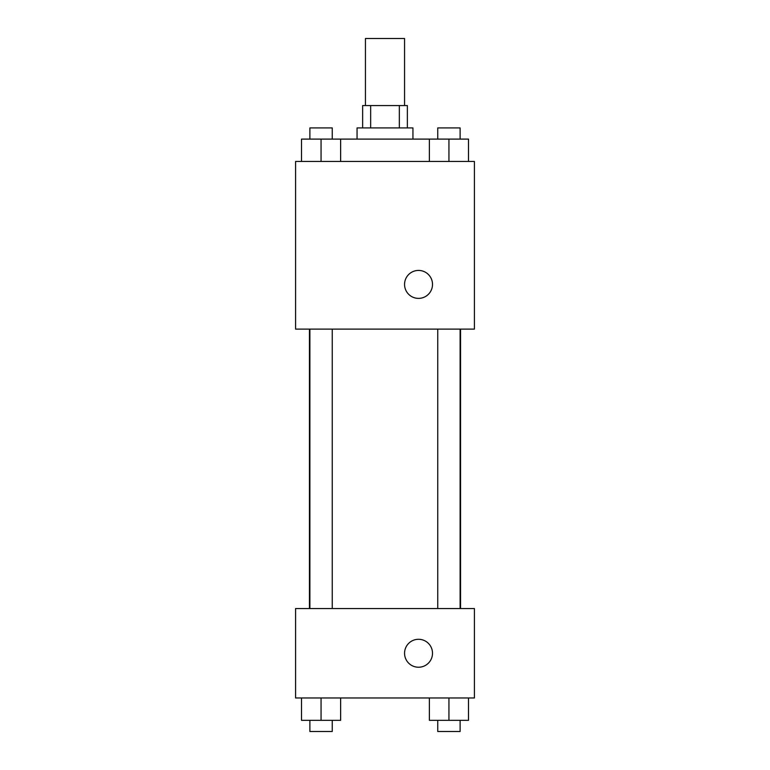 <?xml version="1.0" encoding="UTF-8"?>
<svg xmlns="http://www.w3.org/2000/svg" width="770" height="770" viewBox="0 0 770 770"><rect width="100%" height="100%" fill="white"/><g stroke="black" fill="none" stroke-linecap="round" stroke-linejoin="round"><path stroke-width="1.16" d="M404.558 105.567L404.558 38.5L365.442 38.5L365.442 105.567M370.659 127.916L370.659 105.567L362.641 105.567L362.641 127.916M370.659 105.567L407.359 105.567L407.359 127.916M399.341 127.916L399.341 105.567M357.059 139.101L357.059 127.916L412.941 127.916L412.941 139.101M429.371 161.45L429.371 139.101L301.503 139.101L301.503 161.45M295.584 161.45L474.416 161.45L474.416 329.117L295.584 329.117L295.584 161.45M404.558 284.4A13.976 13.976 0 0 1 425.521 272.301A13.976 13.976 0 0 1 425.521 296.508A13.976 13.976 0 0 1 404.558 284.4M295.584 608.55L474.416 608.55L474.416 697.966L295.584 697.966L295.584 608.55M418.534 667.234A13.976 13.976 0 0 1 406.435 646.271A13.976 13.976 0 0 1 430.632 646.271A13.976 13.976 0 0 1 418.534 667.234M429.371 697.966L429.371 720.325L468.497 720.325L468.497 697.966L468.497 720.325M448.939 720.325L448.939 697.966M460.114 720.325L460.114 731.5L437.755 731.5L437.755 720.325M301.503 697.966L301.503 720.325L340.629 720.325L340.629 697.966L340.629 720.325M321.061 720.325L321.061 697.966M332.245 720.325L332.245 731.5L309.887 731.5L309.887 720.325M429.371 139.101L468.497 139.101L468.497 161.45L468.497 139.101M448.939 161.45L448.939 139.101M460.114 139.101L460.114 127.916L437.755 127.916L437.755 139.101M321.061 161.45L321.061 139.101M340.629 161.45L340.629 139.101L340.629 161.45M332.245 139.101L332.245 127.916L309.887 127.916L309.887 139.101M460.556 608.55L460.556 329.117M309.444 608.55L309.444 329.117M437.755 329.117L437.755 608.55M460.114 329.117L460.114 608.55M332.245 608.55L332.245 329.117M309.887 608.55L309.887 329.117"/></g></svg>
